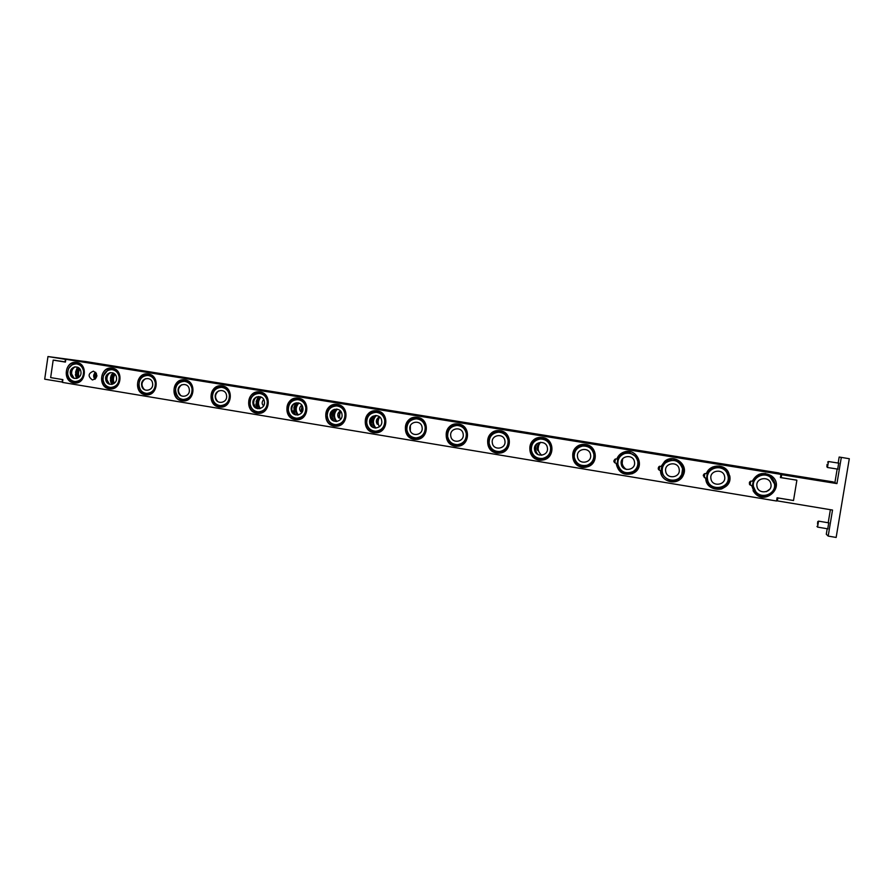 <?xml version="1.0" encoding="UTF-8"?>
<svg xmlns="http://www.w3.org/2000/svg" width="894" height="894" viewBox="0 0 894 894"><rect width="100%" height="100%" fill="white"/><g stroke="black" fill="none" stroke-linecap="round" stroke-linejoin="round"><path stroke-width="1.34" d="M111.817 384.42L110.387 380.587L112.789 372.82M109.459 384.219L106.956 379.771C106.688 376.553 107.85 374.161 110.443 372.597M119.17 377.067C119.237 383.515 116.343 386.979 110.487 387.448C106.42 386.845 103.939 384.353 103.056 379.95C103.011 373.39 105.984 369.937 111.962 369.602C115.918 370.284 118.321 372.776 119.17 377.067M116.477 377.547C117.773 385.079 106.509 387.08 105.738 379.469C104.43 371.971 115.684 369.937 116.477 377.547M108.096 369.334L112.253 368.306L108.107 369.367M192.054 388.946C192.143 395.427 189.193 398.936 183.214 399.462C178.956 398.892 176.364 396.344 175.436 391.829C175.38 385.202 178.42 381.704 184.555 381.336C188.668 382.006 191.171 384.543 192.054 388.946M189.282 389.426C190.623 397.081 179.001 399.07 178.197 391.348C176.844 383.727 188.455 381.682 189.282 389.426M180.51 381.034L184.667 380.006M257.606 408.692L255.874 404.446L258.388 396.5M256.019 408.122L253.728 403.831C253.438 400.881 254.444 398.556 256.734 396.869M267.272 401.194C267.384 407.698 264.4 411.262 258.31 411.866C253.84 411.341 251.113 408.748 250.119 404.088C250.052 397.405 253.158 393.863 259.428 393.438C263.719 394.098 266.345 396.679 267.272 401.194M264.412 401.674C265.797 409.452 253.795 411.452 252.968 403.607C251.583 395.852 263.562 393.807 264.412 401.674M255.226 393.103L259.93 392.086M333.753 421.063L332.11 416.939L334.278 409.329M332.602 420.392L330.668 416.436L333.071 409.899M344.939 413.844C345.084 420.336 342.078 423.946 335.932 424.672C331.182 424.237 328.288 421.588 327.226 416.738C327.137 410.033 330.288 406.424 336.68 405.932C341.195 406.546 343.944 409.184 344.939 413.844M341.977 414.324C343.419 422.236 331.026 424.237 330.165 416.258C328.724 408.379 341.095 406.334 341.977 414.324M332.356 405.563L337.362 404.546M425.164 426.919C425.354 433.299 422.381 436.965 416.258 437.892C411.162 437.613 408.033 434.909 406.871 429.802C406.736 423.119 409.91 419.465 416.369 418.828C421.163 419.364 424.091 422.069 425.164 426.919M422.102 427.399C423.588 435.434 410.793 437.434 409.91 429.321C408.413 421.309 421.197 419.264 422.102 427.399M412.033 418.437L417.353 417.431L412.045 418.47M508.083 440.418C508.351 446.542 505.546 450.241 499.645 451.515C494.013 451.582 490.527 448.844 489.163 443.312C488.984 436.753 492.091 433.042 498.506 432.171C503.702 432.528 506.898 435.277 508.083 440.418M504.92 440.898C506.462 449.09 493.231 451.079 492.315 442.832C490.761 434.674 503.981 432.629 504.92 440.898M500.014 430.785L494.371 431.768L500.014 430.752M593.839 454.387C594.231 459.706 591.951 463.327 586.989 465.271C580.34 466.411 576.105 463.751 574.272 457.27C573.97 451.213 576.775 447.469 582.687 446.05C588.643 445.838 592.364 448.62 593.839 454.387M590.565 454.867C592.163 463.193 578.474 465.182 577.524 456.789C575.926 448.497 589.582 446.452 590.565 454.867M579.491 445.491L585.503 444.519L579.502 445.525M583.715 444.463L584.587 444.385M667.572 461.416C675.104 458.879 680.111 461.349 682.591 468.825L681.742 474.569C678.054 483.43 663.314 481.229 662.32 471.719C661.884 468.199 662.957 465.226 665.561 462.79C673.584 458.309 679.25 460.321 682.569 468.836L681.764 474.546L679.988 477.128M679.183 469.316C680.837 477.798 666.667 479.787 665.684 471.239C664.019 462.801 678.166 460.756 679.183 469.316M668.868 459.125L673.953 458.767L667.583 459.751M72.481 363.042L72.615 364.193L71.632 363.389L76.504 362.416M74.649 383.001C65.497 382.643 63.139 367.322 71.632 363.389M76.761 362.461C88.238 363.769 86.003 384.386 74.548 382.99L73.8 382.9C62.189 381.492 64.748 360.64 76.325 362.394L77.175 363.355C84.394 365.948 86.025 371.256 82.069 379.279C77.376 385.135 68.737 380.81 68.056 375.748M74.705 362.45L72.615 363.288M107.872 368.775L108.006 369.926L107.056 369.11L111.985 368.138M110.185 388.879C100.854 388.577 98.407 373.077 107.056 369.11M112.253 368.183L112.644 369.077C123.104 370.015 120.277 387.158 114.242 387.56C108.364 388.89 104.632 386.32 103.045 379.838M109.928 368.205L107.984 368.998M112.286 368.183C123.908 369.513 121.707 390.22 110.085 388.879L109.269 388.778C97.502 387.348 100.061 366.384 111.806 368.116L112.286 368.183M143.811 374.608L143.945 375.737L143.029 374.921L148.002 373.949M146.281 394.857C136.76 394.612 134.212 378.922 143.029 374.921M148.315 373.994L148.683 374.888C162.149 380.241 154.684 395.371 146.806 394.031C138.123 393.271 136.111 379.38 143.945 375.737M145.666 374.061L143.9 374.798M148.359 373.994C160.115 375.346 157.959 396.143 146.191 394.857L145.309 394.757C133.374 393.304 135.933 372.206 147.834 373.927L148.359 373.994M180.309 380.531L180.454 381.649L179.571 380.833L184.589 379.849M182.946 400.937C173.235 400.747 170.575 384.867 179.571 380.833M184.935 379.894L185.27 380.799C195.719 384.04 194.668 395.785 187.192 399.473C178.778 404.77 169.826 386.61 180.454 381.649M181.929 380.028L180.376 380.676M184.991 379.905C196.903 381.269 194.791 402.144 182.868 400.925L181.895 400.825C169.804 399.35 172.352 378.14 184.432 379.827L184.991 379.905M217.387 386.543L217.533 387.65L216.683 386.834L221.746 385.839M220.215 407.094C210.302 406.993 207.509 390.901 216.683 386.834M222.137 385.895L222.45 386.8C236.027 391.874 229.412 406.446 221.22 406.256C212.057 406.558 209.04 391.695 217.533 387.65M218.706 386.107L217.432 386.655M222.215 385.906C234.262 387.292 232.216 408.223 220.147 407.094L219.075 406.982C206.816 405.485 209.341 384.174 221.589 385.828L222.215 385.906M255.047 392.656L255.215 393.751L254.399 392.924L259.483 391.93M258.087 413.363C247.962 413.352 245.023 397.037 254.399 392.924M259.93 391.985L260.21 392.891C274.57 398.903 266.546 413.609 258.31 412.48C253.762 412.648 248.957 405.932 250.007 400.97C250.767 397.741 252.499 395.338 255.215 393.751M256.008 392.31L255.081 392.734M260.031 391.997C272.201 393.394 270.245 414.38 258.031 413.363L256.835 413.24C244.42 411.732 246.912 390.32 259.327 391.918L260.031 391.997M293.824 398.668L293.489 399.942L292.718 399.115L297.814 398.121M296.562 419.733L295.21 419.61C282.638 418.068 285.085 396.578 297.668 398.098L298.451 398.199C310.754 399.607 308.899 420.616 296.562 419.733C286.236 419.845 283.13 403.272 292.718 399.115M298.339 398.176L298.585 399.082C308.274 399.953 309.637 416.448 298.898 418.716C288.17 420.202 284.136 404.446 293.489 399.942M332.21 405.183L332.389 406.245L331.652 405.407L336.759 404.401M335.731 426.203L334.211 426.069C321.494 424.516 323.874 402.948 336.613 404.39L337.496 404.49C349.9 405.91 348.191 426.907 335.731 426.203C325.137 426.46 321.84 409.62 331.652 405.407M337.373 404.468L337.586 405.384C348.358 406.569 348.012 424.449 337.206 425.265C325.941 426.159 324.041 408.212 332.389 406.245M371.725 411.598L371.926 412.637L371.222 411.799L376.307 410.782M375.603 432.774L373.848 432.64C360.986 431.076 363.266 409.463 376.162 410.771L377.19 410.894C389.672 412.313 388.152 433.255 375.603 432.774C364.707 433.232 361.154 416.079 371.222 411.799M377.033 410.86L377.212 411.776C386.946 412.682 388.856 428.774 377.994 431.634C366.495 434.126 362.416 416.291 371.926 412.637M416.123 439.457C404.948 440.172 401.082 422.65 411.441 418.303L412.112 419.141C404.569 422.538 404.848 434.763 412.536 437.781C416.95 439.524 420.973 438.149 424.616 433.679C427.12 430.718 425.89 420.649 417.498 418.28L417.353 417.364M411.899 418.113L412.112 419.141M416.325 417.263L417.52 417.397C430.059 418.817 428.796 439.624 416.191 439.457L414.134 439.323C401.16 437.736 403.295 416.135 416.325 417.263L411.486 418.303M452.733 424.751L452.967 425.756L452.33 424.907L458.533 424.002C471.06 425.421 470.143 445.994 457.549 446.229L455.091 446.106C442.027 444.519 443.972 422.974 457.091 423.868M457.437 446.24C445.916 447.313 441.636 429.355 452.33 424.907M458.343 423.968L458.454 424.885C469.495 426.125 469.641 443.782 458.644 445.201C447.76 447.067 442.865 430.305 452.967 425.756M499.567 453.113C487.655 454.711 482.805 436.194 493.913 431.623L494.516 432.472C486.381 436.06 487.174 449.123 495.689 451.693C500.629 453.079 504.719 451.291 507.982 446.341C510.105 443.256 508.217 433.735 500.092 431.612L500.014 430.696L499.243 430.696M494.259 431.489L494.516 432.472M498.662 430.584L493.946 431.623M500.238 430.729C512.664 432.126 512.24 452.275 499.768 453.09L496.729 453.012C483.643 451.425 485.274 430.048 498.45 430.584L500.238 430.729M536.478 438.339L536.758 439.312L536.188 438.462L542.636 437.557C554.805 438.92 555.118 458.32 543.004 459.985L539.082 460.03C526.052 458.466 527.214 437.445 540.334 437.434M542.647 460.052C530.265 462.466 524.532 443.212 536.188 438.462M542.401 437.524L542.434 438.44C555.397 440.094 552.76 460.533 540.434 459.181C529.013 457.75 528.097 443.189 536.758 439.312M586.889 466.97C573.959 470.792 566.729 450.464 579.189 445.402L579.714 446.262C569.087 450.889 574.25 468.098 585.726 466.221C597.304 464.779 597.125 446.709 585.503 445.391L585.503 444.474M579.413 445.313L579.714 446.262M583.011 444.407L579.211 445.402M585.76 444.519C597.36 445.804 598.801 463.796 587.548 466.78L582.15 467.171C569.4 465.651 569.746 445.391 582.542 444.452L585.76 444.519M623.084 452.409L623.42 453.325L622.928 452.476L616.804 459.024C618.223 455.415 620.816 453.023 624.56 451.872C636.886 447.782 645.446 466.467 634.114 472.814C624.481 476.39 618.48 473.217 616.111 463.293C613.429 462.287 613.161 460.857 615.318 458.991L616.804 459.024M632.807 473.529C623.621 475.887 618.078 472.479 616.156 463.282L615.005 462.88M629.342 451.548L629.309 452.465L636.886 457.169C638.584 457.773 640.462 468.288 633.6 472.021C619.24 479.564 611.15 458.052 623.42 453.325M625.521 451.649L622.939 452.476M667.516 459.617L667.885 460.522L667.416 459.661M681.407 478.044C674.903 485.978 660.364 480.715 660.532 470.557L659.303 470.143M673.953 458.734L673.875 459.65C681.764 461.93 684.636 466.936 682.457 474.692C675.495 490.124 652.262 473.105 665.259 462.176L667.885 460.522M661.202 466.266L664.711 461.338C673.506 453.325 688.637 464.277 683.407 474.938C679.138 486.269 660.275 482.604 660.51 470.568C658.152 469.953 657.626 468.646 658.945 466.646L661.236 466.243L664.745 461.326L667.025 459.851M712.73 466.97L713.121 467.83L712.697 466.992M719.212 466.97L719.335 466.053L719.212 466.97C722.833 467.551 725.582 469.372 727.47 472.434C736.231 487.409 707.936 495.432 706.729 478.391C706.595 473.574 708.73 470.054 713.121 467.83M729.739 475.753C733.114 491.544 706.092 494.259 705.701 478.268L704.371 477.53M706.394 473.63C709.3 464.534 723.559 463.304 728.23 471.808C731.549 479.732 729.247 485.476 721.313 489.04C712.663 490.191 707.456 486.604 705.69 478.29L703.287 475.731C703.567 473.988 704.606 473.284 706.394 473.63L706.428 473.541M766.381 491.666L769.779 489.141M263.641 399.417C261.73 402.054 261.663 404.11 263.462 405.608L263.797 405.507M264.188 404.513L264.479 402.702M301.736 405.116C299.311 407.251 299.009 409.452 300.82 411.732L302.172 405.809M339.821 411.285C337.418 413.24 337.072 415.464 338.759 417.956L339.821 411.285M378.374 417.543C376.083 419.543 375.726 421.778 377.302 424.27L378.374 417.543M538.926 443.636C537.093 445.782 536.724 448.106 537.808 450.587L538.926 443.636M621.688 460.354L622.068 464.399L622.649 458.778M625.677 451.615L623.118 452.476M622.772 458.633C621.252 463.114 622.447 466.713 626.37 469.451M583.234 444.385L579.48 445.458M540.904 437.423L536.568 438.552L542.39 437.579M535.517 445.246L536.232 453.224M537.003 443.614C534.724 447.492 535.059 451.146 537.998 454.577M540.557 442.284C536.959 446.955 537.35 451.291 541.73 455.269M499.008 430.595L495.578 431.254M457.683 423.901L454.923 424.292M416.95 417.319L414.704 417.565M376.832 410.838L374.988 411.005M375.446 415.475C371.893 419.554 371.759 423.745 375.033 428.047M376.363 415.498C372.574 419.577 372.44 423.767 375.949 428.081M379.749 417.051C377.614 420.214 377.514 423.454 379.436 426.751M337.34 404.468L335.809 404.58M336.546 409.05C332.981 413.062 332.791 417.23 335.988 421.543M337.396 409.184C333.73 413.129 333.54 417.23 336.837 421.499M340.826 411.486C339.362 414.101 339.239 416.783 340.469 419.521M298.339 398.199L297.177 398.277M298.194 402.814C294.707 406.725 294.472 410.827 297.501 415.107M298.965 403.038C295.501 406.837 295.288 410.815 298.305 414.972M302.451 406.379L302.127 412.045M259.93 392.03L259.115 392.086M260.366 396.735C257.036 400.534 256.779 404.524 259.595 408.714M261.093 397.025C257.885 400.668 257.64 404.501 260.366 408.524M222.137 386.029L217.588 387.057L221.611 385.996M148.315 374.105L144.023 375.134L148.315 374.15M114.454 373.77C112.119 376.922 111.839 380.263 113.605 383.772M115.069 374.374C113.136 377.201 112.89 380.173 114.309 383.291M79.298 368.35C77.264 371.301 76.985 374.407 78.471 377.681M79.879 369.066C78.314 371.613 78.08 374.295 79.175 377.089M796.688 480.123L780.417 477.586L780.954 474.368L778.909 472.937L85.522 361.511L65.832 359.299L780.954 474.368M65.832 359.299L65.418 362.092L53.182 360.114L50.656 377.603L62.882 379.626L62.479 382.42L776.551 501.009L777.076 497.79L793.514 500.517L796.878 480.246M53.182 360.114L55.909 360.416M63.675 361.668L59.753 361.031M751.653 485.509L749.764 484.682C748.781 482.224 749.653 481.039 752.368 481.128C756.603 473.474 762.805 471.619 770.952 475.541C786.284 485.408 765.454 506.697 754.346 492.594L751.653 485.509L750.234 485.04M772.17 476.468C785.368 487.319 764.649 505.915 754.324 492.56L753.039 490.65M749.429 484.179L750.122 484.906M93.591 371.233C98.172 374.731 97.848 377.648 92.618 379.95L92.328 379.916C87.746 376.363 88.093 373.457 93.356 371.2L93.591 371.233M703.511 474.759L704.237 477.329M659.437 466.333L659.157 469.886M615.441 459.002L614.837 462.544M781.669 474.703L836.94 483.598L833.029 481.877L779.657 473.295L781.669 474.703L781.188 477.619L796.856 480.223M784.563 474.658L792.285 475.899L784.563 474.647M785.167 475.049L792.956 476.312L785.167 475.049M793.492 500.506L777.825 497.969L777.344 500.886L776.696 500.092M827.207 528.734L826.291 534.254L828.19 536.087L832.526 510.049L777.344 500.886M828.19 536.087L836.147 537.45L849.3 458.723L839.164 457.035L838.159 463.058M836.94 483.598L841.299 457.482M780.496 477.094L781.188 477.619M830.381 509.692L828.202 522.766M837.164 469.037L834.884 482.693M839.164 457.035L849.3 458.723M828.716 522.845L827.743 528.823M838.684 463.137L837.689 469.115M817.541 524.175L817.719 521.671L817.541 524.175M816.971 526.331L817.563 527.102L818.524 521.135L828.939 522.889M827.084 464.355L826.883 466.735L827.084 464.355M837.913 469.149L827.464 467.495L828.459 461.527L827.654 462.064M62.524 382.107L44.7 379.179L47.963 356.55L65.81 359.399M82.539 361.176L47.963 356.55M62.144 382.084L62.502 379.57M71.621 359.913L65.407 358.952L71.621 359.913M66.245 359.31L59.987 358.338L66.245 359.31M53.383 360.137L65.441 361.936M65.061 361.891L65.43 359.354M765.521 473.496L765.353 474.423L770.416 476.357C784.675 490.18 763.04 502.841 755.184 492.013C751.977 487.632 751.843 483.207 754.771 478.715L759.151 475.284L758.771 474.446M765.353 474.423L765.432 473.485M94.999 379.324C93.032 376.765 93.233 374.407 95.602 372.25M95.066 379.279C93.077 376.754 93.278 374.43 95.658 372.306M95.803 378.363L94.809 375.558L96.418 373.346M96.943 375.748L94.809 375.558M774.439 483.81C776.495 493.611 762.012 499.701 755.81 491.7L753.463 486.671C751.698 478.156 763.007 471.551 770.114 477.005L774.439 483.81M770.93 484.28C772.639 492.918 757.978 494.896 756.95 486.202C755.229 477.597 769.868 475.563 770.93 484.28M761.342 473.641L765.432 473.518L758.782 474.468M728.096 476.256C730.61 489.096 708.998 492.046 707.5 479.128L707.422 478.525C705.891 468.054 722.151 463.349 726.934 472.915L728.096 476.256M724.654 476.737C726.33 485.297 711.926 487.275 710.92 478.659C709.233 470.132 723.615 468.098 724.654 476.737M712.753 467.014L719.335 466.087L712.764 467.048M637.824 461.55C638.271 465.819 636.707 469.149 633.108 471.529C625.554 474.412 620.492 472.054 617.922 464.433C617.508 459.08 619.833 455.426 624.872 453.481C631.622 452.319 635.936 455.012 637.824 461.55M634.494 462.03C636.115 470.434 622.19 472.423 621.229 463.952C619.598 455.582 633.5 453.549 634.494 462.03M623.152 452.543L629.342 451.582M626.281 451.626L627.107 451.448M550.603 447.346C550.928 453.18 548.29 456.868 542.703 458.421C536.668 458.857 532.88 456.119 531.36 450.23C531.125 443.849 534.143 440.105 540.412 439.021C545.91 439.189 549.307 441.96 550.603 447.346M547.385 447.827C548.95 456.085 535.495 458.074 534.556 449.749C532.98 441.524 546.424 439.49 547.385 447.827M466.277 433.612C466.512 439.893 463.595 443.58 457.538 444.664C452.208 444.508 448.922 441.792 447.671 436.495C447.525 429.858 450.677 426.17 457.147 425.443C462.109 425.913 465.159 428.628 466.277 433.612M463.17 434.093C464.679 442.206 451.671 444.195 450.766 436.015C449.246 427.935 462.243 425.89 463.17 434.093M458.331 424.069L452.867 425.063L457.884 424.002M372.608 427.198L371.144 423.343L372.966 416.157M371.703 426.527L370.082 422.896L372.016 416.772M384.722 420.325C384.889 426.773 381.894 430.416 375.737 431.232C370.831 430.852 367.825 428.181 366.719 423.22C366.618 416.515 369.781 412.883 376.218 412.324C380.855 412.916 383.694 415.576 384.722 420.325M381.716 420.806C383.18 428.785 370.585 430.785 369.714 422.739C368.25 414.794 380.822 412.749 381.716 420.806M371.87 411.944L377.033 410.938L371.882 411.978M295.411 414.883L293.69 410.648L296.082 402.803M294.037 414.246L291.891 410.078C291.6 407.273 292.517 405.004 294.64 403.283M305.793 407.474C305.916 413.967 302.921 417.554 296.797 418.224C292.193 417.733 289.388 415.107 288.36 410.357C288.281 403.663 291.41 400.087 297.747 399.629C302.15 400.277 304.832 402.881 305.793 407.474M302.887 407.955C304.295 415.799 292.103 417.789 291.265 409.877C289.846 402.065 302.016 400.02 302.887 407.955M293.489 399.283L298.339 398.266L293.5 399.316M229.367 395.025C229.467 401.518 226.495 405.049 220.46 405.619C216.102 405.071 213.442 402.501 212.481 397.908C212.426 391.259 215.499 387.728 221.701 387.337C225.903 388.007 228.462 390.566 229.367 395.025M226.551 395.506C227.914 403.216 216.102 405.217 215.286 397.428C213.923 389.739 225.713 387.705 226.551 395.506M155.332 382.956C155.4 389.426 152.483 392.913 146.56 393.405C142.403 392.824 139.866 390.298 138.961 385.85C138.916 379.246 141.922 375.782 147.979 375.424C152.002 376.106 154.461 378.62 155.332 382.956M152.595 383.437C153.913 391.036 142.47 393.025 141.688 385.37C140.358 377.804 151.79 375.759 152.595 383.437M76.694 378.497L75.387 374.854L77.689 367.222M74.168 378.43L71.654 373.983C71.397 370.742 72.57 368.362 75.185 366.819M83.567 371.267C83.623 377.693 80.762 381.123 74.973 381.57C70.984 380.967 68.559 378.497 67.698 374.15C67.665 367.624 70.592 364.204 76.493 363.869C80.371 364.562 82.729 367.021 83.567 371.267M80.907 371.748C82.192 379.224 71.095 381.213 70.335 373.67C69.05 366.227 80.136 364.193 80.907 371.748M76.761 362.629L72.727 363.657L76.761 362.595M112.13 369.624L112.286 369.635C116.231 370.317 118.634 372.809 119.483 377.1C119.74 382.543 117.449 385.973 112.633 387.37L110.621 387.448M184.712 381.347L184.834 381.358C188.947 382.04 191.45 384.576 192.344 388.968C192.601 394.5 190.243 397.975 185.281 399.383L183.337 399.473M180.521 381.067L184.935 380.039M259.573 393.449L259.673 393.461C263.976 394.12 266.591 396.701 267.518 401.216C267.798 406.837 265.362 410.357 260.232 411.776L258.4 411.877M255.237 393.137L259.93 392.12M336.826 405.943L336.893 405.943C341.396 406.558 344.156 409.195 345.151 413.855C345.43 419.577 342.916 423.141 337.63 424.572L335.976 424.672M332.367 405.597L337.362 404.58M416.503 418.839L416.548 418.839C421.331 419.375 424.259 422.069 425.332 426.919C425.622 432.73 423.03 436.35 417.565 437.792L416.302 437.892M498.707 432.171C503.858 432.551 507.032 435.3 508.205 440.418C508.507 446.329 505.836 450.006 500.182 451.448L499.5 451.526M583.111 446.005C588.911 445.972 592.51 448.754 593.907 454.375C594.309 459.684 592.029 463.315 587.067 465.249L586.989 465.271M626.281 451.526L625.498 451.761M332.568 412.29L332.311 417.956M295.232 403.876L293.869 407.709L294.685 413.71M258.265 396.623L256.165 401.551L257.506 408.558M111.448 374.675L110.521 377.782L110.8 382.353M113.136 372.954L111.068 377.849L112.163 384.353M77.074 367.97L75.61 372.072L76.225 377.648M78.091 367.423L76.158 372.15L77.13 378.374M754.67 490.091L753.452 486.638C751.675 478.134 762.984 471.529 770.092 476.971L770.114 477.005M707.892 474.457C710.205 466.277 723.056 465.193 726.934 472.892L728.118 476.379M625.733 453.258C632.136 452.599 636.193 455.359 637.869 461.539C638.327 465.808 636.751 469.126 633.164 471.507L633.108 471.529M623.163 452.576L629.342 451.615M540.669 439.01C546.089 439.256 549.43 442.027 550.693 447.335C551.028 453.169 548.391 456.856 542.814 458.41L542.535 458.454M536.579 438.585L542.39 437.613M457.56 444.664L458.533 444.564C464.087 443.122 466.724 439.468 466.422 433.612C465.305 428.639 462.265 425.924 457.303 425.443M376.363 412.335L376.408 412.335C381.045 412.927 383.884 415.587 384.912 420.336C385.191 426.103 382.643 429.701 377.268 431.132L375.771 431.232M297.892 399.64L297.981 399.652C302.373 400.288 305.055 402.903 306.027 407.485C306.296 413.151 303.826 416.705 298.618 418.124L296.864 418.224M221.846 387.348L221.969 387.359C226.16 388.03 228.719 390.589 229.635 395.036C229.903 400.624 227.512 404.122 222.461 405.53L220.561 405.619M148.147 375.446L148.281 375.458C152.304 376.128 154.763 378.643 155.634 382.99C155.88 388.477 153.567 391.93 148.672 393.326L146.694 393.416M76.672 363.892L76.828 363.914C80.706 364.596 83.064 367.054 83.902 371.301C84.137 376.709 81.89 380.106 77.152 381.503L75.118 381.582M74.358 366.976C69.799 370.295 69.475 374.016 73.375 378.117M145.376 378.732C141.185 382.062 140.883 385.716 144.493 389.706M218.505 390.957C214.828 394.243 214.571 397.785 217.756 401.574M293.735 403.831C290.852 406.926 290.673 410.19 293.187 413.598M371.021 417.789C369.423 420.292 369.345 422.851 370.775 425.455M499.344 432.137L498.651 432.171M681.742 474.569L679.965 477.15M72.615 364.193L68.704 368.328M108.006 369.926L103.38 375.782M614.837 462.813L615.318 458.991M659.146 470.076L659.772 466.21M704.237 477.452L704.863 473.596M372.776 423.532L373.547 423.655M374.228 416.872L374.977 416.995M626.146 451.559L624.928 451.794M827.967 528.868L817.563 527.102M817.731 521.66L818.491 521.146M838.907 463.17L828.459 461.527M826.883 466.746L827.442 467.484M750.736 481.117L750.111 484.973M541.093 438.965L540.457 439.021M541.205 437.512L542.144 437.49M458.13 425.432L457.404 425.443M410.38 425.756L410.301 430.785M332.132 410.614C329.808 413.509 329.674 416.503 331.719 419.599M255.852 397.294C252.533 400.523 252.309 403.943 255.203 407.575M181.672 384.778C177.716 388.097 177.437 391.706 180.856 395.606M109.604 372.798C105.213 376.128 104.9 379.827 108.677 383.884"/></g></svg>
